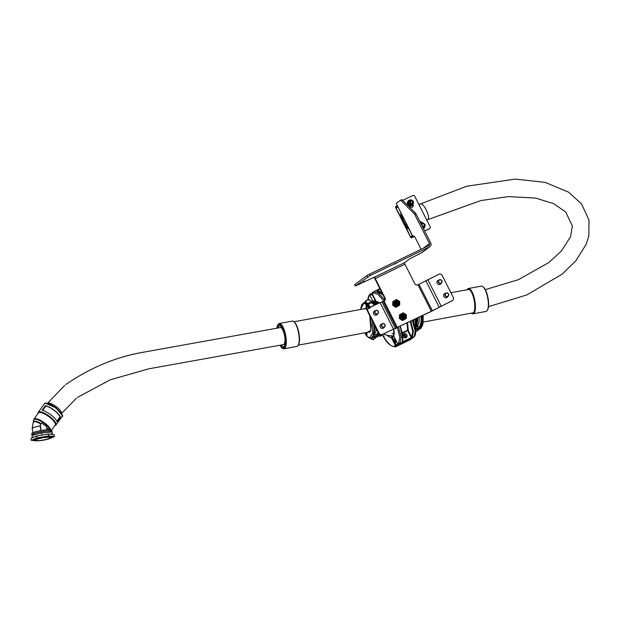 <?xml version="1.0" encoding="UTF-8"?>
<svg xmlns="http://www.w3.org/2000/svg" width="620" height="620" viewBox="0 0 620 620"><rect width="100%" height="100%" fill="white"/><g stroke="black" fill="none" stroke-linecap="round" stroke-linejoin="round"><path stroke-width="0.93" d="M362.964 282.069L364.777 281.178L362.964 282.069M394.568 264.128L396.389 263.229L394.568 264.128M377.092 314.317A2.224 2.116 -126.6 0 1 376.642 314.937M377.471 314.038A2.224 2.116 -126.6 0 1 373.604 313.945A2.224 2.116 -126.6 0 1 375.108 310.853M383.78 327.546A2.224 2.116 -126.6 0 1 383.331 328.174M384.152 327.267A2.224 2.116 -126.6 0 1 380.285 327.174A2.224 2.116 -126.6 0 1 381.796 324.089M447.353 296.895A2.224 2.116 -126.6 0 1 446.904 297.515M447.733 296.616A2.224 2.116 -126.6 0 1 443.866 296.523A2.224 2.116 -126.6 0 1 445.369 293.43M440.665 283.658A2.224 2.116 -126.6 0 1 440.216 284.286M441.045 283.379A2.224 2.116 -126.6 0 1 437.178 283.286A2.224 2.116 -126.6 0 1 438.681 280.201M393.437 329.065L380.068 302.591L368.985 307.938A2.472 2.348 53.4 0 0 367.986 311.163L379.122 333.219A2.472 2.348 53.4 0 0 382.362 334.405L431.342 311.279L417.965 284.812A2.472 2.348 -126.6 0 1 414.733 283.627L404.93 264.213A1.488 0.465 64.3 0 1 404.635 262.617L410.161 258.517L421.383 252.945L429.536 246.892A2.968 2.821 53.4 0 0 430.745 243.017L416.276 214.373L415.005 214.985L429.474 243.629L423.142 248.326M367.451 276.985L366.784 275.66L369.528 274.172L370.202 275.497L355.314 286.022L374.968 276.915A1.488 0.465 -115.7 0 0 375.263 278.519L385.067 297.933A2.472 2.348 -126.6 0 1 384.059 301.157L380.068 302.591M381.897 301.808L395.265 328.282L393.979 328.949L430.962 311.558L452.29 300.685A2.472 2.348 53.4 0 0 453.298 297.461L442.153 275.404A2.472 2.348 53.4 0 0 438.921 274.218L417.965 284.812M397.009 302.483A2.224 2.116 -126.6 0 1 397.366 302.955M403.697 315.719A2.224 2.116 -126.6 0 1 404.046 316.192M384.229 301.072A2.472 2.348 53.4 0 0 384.687 298.212L374.883 278.798A2.968 0.922 -115.7 0 1 374.216 277.024M421.12 249.302L415.299 237.77A2.472 0.767 64.3 0 0 413.594 236.003A2.472 0.767 64.3 0 0 413.555 236.034L412.819 236.608L414.075 236.135M370.202 275.497L429.536 246.892M369.528 274.172L428.87 245.567A1.488 1.411 53.4 0 0 429.474 243.629M355.314 286.022L354.648 284.696L355.407 285.928M366.784 275.66L354.741 284.603M429.97 246.628L421.817 252.681A2.968 2.821 -126.6 0 1 421.383 252.945M400.435 200.306L401.621 199.733A2.472 0.767 64.3 0 1 401.659 199.71A2.472 0.767 64.3 0 1 402.388 200.051L415.307 212.947A2.472 0.767 64.3 0 1 416.276 214.373M415.005 214.985A2.472 0.767 -115.7 0 0 414.028 213.559L401.117 200.663A2.472 0.767 -115.7 0 0 400.388 200.322A2.472 0.767 -115.7 0 0 400.35 200.345L396.219 203.414L412.928 236.499M412.819 236.608L396.219 203.414M429.133 228.881L429.505 228.602A1.488 1.411 53.4 0 0 429.722 228.47L429.35 228.749A1.488 1.411 -126.6 0 1 429.133 228.881L424.685 231.028M429.505 228.602L424.646 230.942M402.721 200.376L412.796 195.517A1.488 1.411 53.4 0 1 414.733 196.222L430.11 226.664A1.488 1.411 53.4 0 1 429.722 228.47M412.509 205.049L412.633 205.29A1.635 1.55 -126.6 0 1 412.385 207.126M422.05 222.921L421.546 222.937A1.635 1.55 -126.6 0 0 420.135 222.006M409.99 205.925L410.207 206.359A1.635 1.55 53.4 0 0 412.579 207.003A1.635 1.55 53.4 0 0 413.005 205.011L412.835 204.67M421.918 222.658A1.635 1.55 53.4 0 0 420.019 221.79M393.979 328.949L381.982 334.684A2.472 2.348 -126.6 0 1 378.75 333.498L379.122 333.219M367.986 311.163L367.606 311.442L378.75 333.498M374 311.387A2.224 2.116 -126.6 0 1 374.728 311.132M380.688 324.617A2.224 2.116 -126.6 0 1 381.416 324.369M367.606 311.442A2.472 2.348 -126.6 0 1 368.249 308.435L368.629 308.156M452.29 300.685L431.342 311.279M444.261 293.965A2.224 2.116 -126.6 0 1 444.989 293.717M437.581 280.728A2.224 2.116 -126.6 0 1 438.309 280.48M452.654 300.467L452.275 300.747A2.472 2.348 -126.6 0 1 451.918 300.964M393.793 329.011A19.786 6.471 64.3 0 1 393.692 335.916L394.041 334.692L393.692 335.908L397.722 343.899L398.745 343.069L399.807 337.404L397.397 327.74M403.178 336.823A2.224 2.116 53.4 0 0 406.906 334.823A2.224 2.116 53.4 0 0 402.93 335.025M405.65 337.853A2.162 2.046 53.4 0 0 403.163 334.498M395.63 343.062A2.007 0.62 -115.7 0 0 395.258 340.946A2.007 0.62 -115.7 0 0 393.855 339.466A2.007 0.62 -115.7 0 0 393.824 339.489A2.007 0.62 -115.7 0 0 394.188 341.597A2.007 0.62 -115.7 0 0 395.591 343.077A2.007 0.62 -115.7 0 0 395.63 343.062M396.188 302.041A2.124 2.015 -126.6 0 1 397.544 303.878M395.18 302.568A2.069 1.961 -126.6 0 1 396.754 304.691M395.142 302.762L396.73 304.35M404.232 317.107A2.124 2.015 53.4 0 0 402.868 315.278M403.434 317.921A2.069 1.961 53.4 0 0 401.861 315.797M402.675 316.231L403.395 317.921L402.62 316.185M393.692 335.908A19.825 6.154 64.3 0 1 392.755 337.303L393.933 341.86A3.96 1.232 -115.7 0 0 396.722 344.642L397.722 343.899L399.017 344.371L398.017 345.115L401.489 343.441M414.532 336.521L408.262 339.977M409.719 339.21L401.659 343.356M381.579 292.043A1.682 1.597 53.4 0 0 381.656 293.074M402.729 342.581L399.017 344.371L400.047 343.542L398.745 343.069L400.047 343.534L402.225 342.48L402.861 336.459L400.063 326.461M375.937 301.126L372.186 293.694L372.481 292.469M378.285 290.858L382.625 294.128M402.434 332.7L407.588 330.212A0.496 0.419 -173.1 0 1 408.262 330.382L411.75 337.272L412.695 331.359L410.2 321.571M400.342 326.322L402.837 340.961M402.427 341.829L411.223 337.613L407.72 330.677L406.89 322.563M398.528 327.197L401.148 337.497L400.047 343.542L402.225 342.488A0.496 0.48 -90.8 0 0 402.465 342.155A0.496 0.48 80.1 0 1 402.225 342.488L414.346 336.644L415.121 330.755L412.3 320.555M410.765 321.292L413.37 331.39L412.401 337.497L411.641 337.381L412.161 337.699L414.346 336.644L412.424 338.171A4.952 1.534 -115.7 0 1 412.346 338.218A4.952 1.534 -115.7 0 1 412.261 338.249M383.075 295.019L376.022 290.555L373.821 291.601L378.595 293.074L384.811 300.204M376.627 290.788L376.069 290.532A0.496 0.473 70.5 0 0 376.022 290.555A0.496 0.48 73.1 0 1 376.069 290.524L376.069 290.524A0.496 0.48 73.1 0 1 376.138 290.509A0.496 0.48 -117.3 0 0 375.999 290.555L379.882 288.703L376.782 290.4M402.217 342.411A0.496 0.465 36.9 0 0 402.38 342.279L403.101 336.141L400.365 326.314M411.324 338.14L411.75 337.272A0.496 0.465 39.3 0 0 412.401 337.497M376.596 290.284L376.061 290.524A0.496 0.496 0 0 0 375.999 290.555L372.504 292.446M383.958 301.204L378.006 294.329L373.411 292.904L373.821 291.601L373.411 292.904L372.186 293.694M390.538 335.761A18.879 5.549 -115.8 0 0 392.181 336.303L391.422 337.714L395.397 345.611L396.567 346.162L410.982 339.217L411.517 337.838M392.809 336.28A20.111 19.081 -125.8 0 1 392.181 336.303M402.961 335.211L405.201 335.831L404.891 337.916M404.659 337.877L404.752 336.303L403 335.474M372.907 301.258L369.931 295.353L369.016 296.112L368.125 299.662M375.108 300.855L373.953 297.871A4.456 1.387 -115.7 0 0 370.814 294.717L369.931 295.353L370.334 294.066L369.233 294.942L368.598 296.779M400.388 343.976L401.52 343.433M408.286 339.899L407.286 340.969L411.223 339.07L407.704 340.961A0.496 0.48 72.2 0 1 407.635 340.992L407.635 340.992A0.496 0.48 72.2 0 1 407.619 340.992M405.201 335.831L405.798 335.505M400.52 344.232L396.575 346.131M396.567 346.162L407.704 340.961A0.496 0.48 61.8 0 1 407.681 340.977L411.161 339.109M409.967 339.861L407.696 340.961A0.496 0.496 0 0 1 407.635 340.985L395.583 346.805L394.297 346.324L395.397 345.611M397.776 345.743A0.496 0.496 0 0 1 397.761 345.759L395.552 346.82C390.747 346.495 386.663 342.984 383.307 336.28L382.532 334.754M395.552 346.82L394.297 346.324C391.584 346.913 387.919 343.534 383.315 336.195L383.997 336.125M383.943 336.024L383.315 336.195L382.563 334.715M395.7 342.17L394.661 339.985M394.615 339.179L394.32 339.636A1.697 0.527 -115.7 0 0 394.676 341.302A1.697 0.527 -115.7 0 0 395.762 342.604M394.537 340.047L394.32 339.636M378.006 302.885A15.415 4.921 79.5 0 1 378.719 303.25M368.086 303.506L365.041 301.894A0.992 0.86 -87.4 0 1 364.537 302.529L365.219 302.692A0.744 0.69 113.9 0 0 364.606 303.537L366.11 304.73L366.8 303.94L365.219 302.692L367.505 303.815L368.086 303.506A3.464 2.875 -40.6 0 1 370.117 302.436A3.464 2.875 -40.6 0 1 372.171 302.754L372.76 302.839L371.659 301.397A18.065 5.766 79.5 0 1 373.496 302.707L374.201 303.506M370.892 301.281L371.372 301.281A0.992 0.977 -61.7 0 1 370.884 301.173L370.884 301.173A0.992 0.977 -61.7 0 1 370.853 301.157M370.551 300.871L372.171 302.754M373.914 302.723L376.138 303.792L376.146 304.49L376.138 303.792A1.488 1.232 139.4 0 0 376.185 303.49L376.185 303.366A0.744 0.62 -40.6 0 1 376.867 302.606L377.286 302.529A0.744 0.62 -40.6 0 1 377.96 302.893A0.744 0.62 139.4 0 0 377.286 302.529A17.872 5.704 79.5 0 1 378.068 303.56M393.351 333.304A20.049 16.647 -40.6 0 1 392.049 333.591M366.366 332.553L366.397 335.529L364.8 332.847M367.094 336.063L366.397 335.529L367.094 336.063M364.413 308.752L365.095 308.373L366.288 309.07M366.11 304.73L366.149 308.698L366.846 309.233L366.149 308.698L362.956 309.024M360.662 309.45L363.669 303.358A0.744 0.705 85.9 0 1 364.235 302.506L364.537 302.529A0.744 0.698 107.1 0 0 364.079 303.343L364.606 303.537M363.669 303.358L364.079 303.343M372.76 302.839L374.193 303.219M374.046 302.862L371.985 301.421A0.744 0.69 108.4 0 0 371.659 301.397L371.372 301.281A0.744 0.698 103 0 1 371.55 301.297L370.985 301.274M365.041 301.894L365.506 301.738L365.041 301.894A3.356 2.782 -40.6 0 1 367.784 299.801A3.356 2.782 -40.6 0 1 370.303 300.553L370.845 301.142M367.505 303.815L366.8 303.94M378.394 332.8A17.352 5.541 79.5 0 1 376.146 336.288L376.092 334.893A0.992 0.457 177.7 0 0 374.813 334.684L374.937 337.784L376.976 336.862A0.744 0.705 -109.7 0 1 376.146 336.288L375.325 337.133M376.976 336.862L376.387 336.993A0.744 0.496 -99.9 0 1 376.387 336.993L376.976 336.862A18.065 5.766 -100.5 0 0 379.091 334.017M375.581 337.668L376.046 337.512L375.581 337.668A2.364 1.961 -40.6 0 1 373.651 339.132A2.364 1.961 -40.6 0 1 371.706 338.381L372.349 338.264L372.015 337.745A0.744 0.581 125.4 0 1 371.737 338.063L371.202 337.954A0.744 0.728 77.1 0 1 371.171 337.962L371.171 337.962M367.087 336.544L369.66 338.101A0.744 0.69 -75.2 0 0 369.799 338.117L370.427 338.086C372.783 337.598 373.984 334.203 374.038 327.91L373.783 323.679M370.256 307.977L368.621 304.133A3.464 2.875 -40.6 0 1 370.659 303.064A3.464 2.875 -40.6 0 1 372.705 303.382L374.426 305.319M376.743 304.203A17.027 5.433 -100.5 0 0 376.185 303.49A1.488 1.232 -40.6 0 1 376.138 303.792L376.464 304.335M373.643 337.722A0.783 0.651 139.4 0 0 373.628 336.335A0.783 0.651 139.4 0 0 373.643 337.722M416.307 328.437A0.783 0.651 -40.6 0 1 416.314 329.825A0.783 0.651 -40.6 0 1 416.307 328.437M416.787 325.88L418.764 327.004L418.818 328.391A0.744 0.705 70.3 0 0 419.655 328.964L417.617 329.887L417.493 326.787L416.64 326.422M415.718 331.266A2.364 1.961 139.4 0 0 416.33 331.235A2.364 1.961 139.4 0 0 418.26 329.77L418.725 329.615L417.996 329.236L418.818 328.391A17.352 5.541 -100.5 0 0 421.678 318.742A17.352 5.541 -100.5 0 0 421.569 316.091M413.997 319.742A15.709 5.014 79.5 0 1 413.827 322.795M422.476 315.65A18.065 5.766 79.5 0 1 422.631 318.92A18.065 5.766 79.5 0 1 419.655 328.964L419.531 329.003C421.685 328.553 422.786 325.175 422.832 318.882L422.677 315.549M367.335 310.233L366.691 309.326L367.389 309.861M366.691 309.326L366.653 305.358L368.52 308.241M369.528 308.349L367.335 304.575L366.653 305.358M367.335 304.575L368.04 304.443L369.071 307.195A0.744 0.488 151.2 0 0 368.311 307.861M368.621 304.133L368.04 304.443M374.813 305.125L372.705 303.382M373.294 303.467L374.031 303.335A18.065 5.766 79.5 0 1 375.147 304.97M374.728 303.846L374.031 303.335L374.728 303.846M419.655 328.964L419.066 329.104A0.744 0.496 80.1 0 0 419.066 329.096A0.744 0.496 80.1 0 1 418.5 328.662M423.119 315.34L421.53 327.275M373.007 301.948A17.027 5.433 -100.5 0 1 376.185 303.49L376.185 303.366A17.159 5.479 79.5 0 1 376.805 304.164M377.719 303.73A17.872 5.704 -100.5 0 0 376.867 302.606A0.744 0.62 139.4 0 0 376.185 303.366A17.159 5.479 79.5 0 0 372.868 301.855M376.867 302.606L377.286 302.529A17.872 5.704 79.5 0 0 374.178 300.855L373.767 300.925A17.872 5.704 -100.5 0 1 376.867 302.606M418.26 329.77L417.617 329.887L417.996 329.236M421.096 316.316A16.035 5.115 79.5 0 1 421.158 318.2A16.035 5.115 79.5 0 1 418.764 327.004A0.992 0.457 -2.3 0 0 417.493 326.787M369.59 315.363L370.962 321.238L371.341 325.911L370.644 330.855L369.512 332.227L368.66 332.134M377.906 331.832A16.035 5.115 -100.5 0 1 376.092 334.893L374.108 333.777M374.813 334.684L374.488 333.707A14.601 4.658 79.5 0 0 376.425 328.91M369.001 337.885A0.744 0.682 -68.8 0 1 368.582 337.327L367.629 336.691M372.364 337.264L372.349 338.264L370.543 338.536A3.356 2.782 139.4 0 0 370.783 338.853L370.543 338.536A0.992 0.977 118.3 0 0 370.202 338.233L369.66 338.101A0.744 0.69 -75.2 0 1 369.163 337.512L368.582 337.327M370.427 338.086L369.799 338.117L370.427 338.086A0.744 0.698 -94.7 0 1 370.357 338.094L370.357 338.094A0.744 0.698 -94.7 0 1 369.613 337.489L369.163 337.512M372.504 321.144L372.604 333.219L369.613 337.489M366.931 336.156L366.901 332.46M371.326 337.908L371.372 337.892A0.744 0.705 -109.7 0 1 371.264 337.916A18.065 5.766 79.5 0 0 374.24 327.872A18.065 5.766 79.5 0 0 374.054 324.206M379.44 334.358A18.065 5.766 79.5 0 1 377.2 336.846L376.387 336.993A0.744 0.496 -99.9 0 1 375.829 336.559M375.86 310.635A1.736 1.643 53.4 0 0 375.154 312.899A1.736 1.643 53.4 0 0 377.417 313.728A1.736 1.643 53.4 0 0 378.123 311.465A1.736 1.643 53.4 0 0 375.86 310.635M377.471 313.991A1.976 1.875 -126.6 0 1 375.394 310.643A1.976 1.875 -126.6 0 1 378.185 311.256A1.976 1.875 -126.6 0 1 377.471 313.991M375.394 310.643L373.953 311.713A1.976 1.875 53.4 0 0 373.442 312.302M375.596 315.208A1.976 1.875 53.4 0 0 376.317 314.89L377.758 313.821M382.788 323.779A1.736 1.643 53.4 0 0 381.734 325.88A1.736 1.643 53.4 0 0 383.858 327.058A1.736 1.643 53.4 0 0 384.912 324.958A1.736 1.643 53.4 0 0 382.788 323.779M383.873 327.337A1.976 1.875 -126.6 0 1 382.083 323.873A1.976 1.875 -126.6 0 1 384.95 324.632A1.976 1.875 -126.6 0 1 383.873 327.337M382.083 323.873L380.641 324.942A1.976 1.875 53.4 0 0 380.13 325.539M382.284 328.445A1.976 1.875 53.4 0 0 382.997 328.127L384.439 327.058M446.625 293.074A1.736 1.643 53.4 0 0 445.245 294.957A1.736 1.643 53.4 0 0 447.175 296.453A1.736 1.643 53.4 0 0 448.555 294.57A1.736 1.643 53.4 0 0 446.625 293.074M447.152 296.74A1.976 1.875 -126.6 0 1 445.656 293.221A1.976 1.875 -126.6 0 1 448.593 294.12A1.976 1.875 -126.6 0 1 447.152 296.74M445.656 293.221L444.214 294.291A1.976 1.875 53.4 0 0 443.703 294.887M445.857 297.786A1.976 1.875 53.4 0 0 446.578 297.468L448.02 296.399M440.154 279.829A1.736 1.643 53.4 0 0 438.542 281.511A1.736 1.643 53.4 0 0 440.278 283.231A1.736 1.643 53.4 0 0 441.889 281.55A1.736 1.643 53.4 0 0 440.154 279.829M440.223 283.518A1.976 1.875 -126.6 0 1 438.975 279.984A1.976 1.875 -126.6 0 1 441.952 281A1.976 1.875 -126.6 0 1 440.223 283.518M438.975 279.984L437.534 281.054A1.976 1.875 53.4 0 0 437.015 281.651M439.177 284.557A1.976 1.875 53.4 0 0 439.89 284.239L441.332 283.162M420.724 223.185A2.968 2.821 -126.6 0 1 422.305 222.944M424.933 225.92A2.968 2.821 -126.6 0 1 424.785 226.897M424.514 227.478A2.968 2.821 -126.6 0 1 423.398 228.478M401.38 213.962A8.54 2.651 -115.7 0 0 403.132 221.193L404.062 223.029A8.54 2.651 -115.7 0 0 408.58 228.206M397.513 206.305L395.893 207.506L395.994 208.041L401.993 219.263A9.533 2.961 64.3 0 1 400.907 213.024M409.053 229.144A9.533 2.961 64.3 0 1 404.961 225.138L410.479 236.716L410.82 237.072L412.447 235.863M51.499 432.062A10.145 1.519 170.5 0 0 51.669 431.946A10.145 1.519 170.5 0 0 52.002 431.458L51.801 430.249A10.145 1.519 170.5 0 0 42.966 430.203A10.145 1.519 170.5 0 0 32.116 433.117A10.145 1.519 170.5 0 0 31.783 433.605L31.984 434.814A10.145 1.519 170.5 0 0 32.775 435.248M52.002 431.458A10.145 1.519 170.5 0 0 43.168 431.411A10.145 1.519 170.5 0 0 32.318 434.325A10.145 1.519 170.5 0 0 31.984 434.814M51.22 437.914A8.665 1.294 170.5 0 0 51.444 437.704A8.665 1.294 170.5 0 0 44.609 437.371A8.665 1.294 170.5 0 0 34.705 439.944A8.665 1.294 170.5 0 0 34.55 440.533A8.665 1.294 170.5 0 0 42.609 440.301A8.665 1.294 170.5 0 0 51.22 437.914M34.55 440.533L33.992 440.146A9.161 1.372 -9.5 0 1 33.852 439.96A9.161 1.372 -9.5 0 1 34.154 439.518A9.161 1.372 -9.5 0 1 43.943 436.891A9.161 1.372 -9.5 0 1 51.917 436.93A9.161 1.372 -9.5 0 1 51.848 437.154L51.444 437.704M51.103 432.094L51.026 431.621A9.161 1.372 170.5 0 0 43.051 431.582A9.161 1.372 170.5 0 0 33.263 434.209A9.161 1.372 170.5 0 0 32.961 434.651L33.046 435.17M38.076 413.37A10.889 3.294 35.9 0 1 38.254 412.285A10.889 3.294 35.9 0 1 38.479 412.06A10.889 3.294 35.9 0 1 49.84 416.617A10.889 3.294 35.9 0 1 55.901 425.049A10.889 3.294 35.9 0 1 55.676 425.274A10.889 3.294 35.9 0 1 54.924 425.553M51.026 414.974A10.889 3.294 -144.1 0 0 42.082 410.246L45.423 405.62A10.889 3.294 35.9 0 1 54.374 410.347A10.889 3.294 35.9 0 1 60.473 417.183L57.133 421.809A10.889 3.294 -144.1 0 0 51.026 414.974M50.794 429.776A10.393 3.146 35.9 0 0 44.973 423.266A10.393 3.146 35.9 0 0 33.914 419.128L38.378 412.959A10.393 3.146 35.9 0 1 38.595 412.742A10.393 3.146 35.9 0 1 49.437 417.097A10.393 3.146 35.9 0 1 55.227 425.142L51.669 430.063M56.869 421.205L60.024 416.834A10.393 3.146 -144.1 0 0 54.25 410.44A10.393 3.146 -144.1 0 0 45.872 405.968L45.423 405.62M35.883 439.797A7.425 1.108 170.5 0 0 35.642 440.154A7.425 1.108 170.5 0 0 42.106 440.185A7.425 1.108 170.5 0 0 50.042 438.053A7.425 1.108 170.5 0 0 50.29 437.697A7.425 1.108 170.5 0 0 43.819 437.666A7.425 1.108 170.5 0 0 35.883 439.797M60.024 416.834L60.473 417.183M45.872 405.968L42.672 410.393M41.083 423.576L40.657 423.971A8.905 2.689 -144.1 0 0 33.589 422.127L33.581 422.212A9.083 2.744 35.9 0 1 33.945 421.399A9.083 2.744 35.9 0 1 41.083 423.576L41.765 423.173L46.492 426.452L47.05 429.753M46.446 427.552L50.026 430.11M40.928 430.536L40.145 425.893A8.912 1.333 170.5 0 0 32.194 428.575L32.883 432.683M41.765 423.173A2.472 2.348 53.4 0 0 40.354 425.739L41.153 430.497M40.657 423.971L40.354 425.739M32.194 428.575L33.55 420.375A10.214 3.092 35.9 0 1 33.953 419.461A10.214 3.092 35.9 0 1 44.609 423.739A10.214 3.092 35.9 0 1 50.158 429.714M32.403 437.813L31.922 435.465L41.61 432.907L51.917 432.024L52.677 434.457M49.685 434.178L52.243 433.954L52.421 434.434M39.533 435.472L44.896 434.589M32.248 437.394L35.03 436.666M41.61 432.907L41.935 434.837M51.917 432.024L52.243 433.954M35.007 440.712L31.326 440.355L31 438.425L36.665 435.953L48.221 434.039L54.118 434.597L54.444 436.526L51.119 437.983M49.383 438.743L48.236 439.1M37.851 440.82L36.41 440.843M31.326 440.355L36.983 437.883L48.546 435.969L54.444 436.526M36.665 435.953L36.983 437.883M48.221 434.039L48.546 435.969M412.137 205.352A2.968 2.821 -126.6 0 1 407.441 203.391A2.968 2.821 -126.6 0 1 408.603 200.585M413.083 204.251A2.968 2.821 -126.6 0 1 407.642 203.236A2.968 2.821 -126.6 0 1 410.471 199.981M413.377 204.026L410.494 205.693L408.092 204.189L408.068 201.384L410.959 199.718L413.362 201.221L413.377 204.026L410.99 205.321L408.588 203.817L408.572 201.012M410.494 205.693L410.99 205.321M408.092 204.189L408.588 203.817M420.856 223.44L422.979 222.712L425.142 224.572L424.716 227.323L423.181 228.052M424.716 227.323L423.096 227.881M411.517 200.857A1.24 1.178 53.4 0 0 410.378 202.074A1.24 1.178 53.4 0 0 411.634 203.29A1.24 1.178 53.4 0 0 412.773 202.074A1.24 1.178 53.4 0 0 411.517 200.857M411.587 203.577A1.488 1.411 -126.6 0 1 410.626 200.927A1.488 1.411 -126.6 0 1 412.858 201.678A1.488 1.411 -126.6 0 1 411.587 203.577M424.344 225.277A1.24 1.178 53.4 0 0 423.367 223.828A1.24 1.178 53.4 0 0 421.988 224.742A1.24 1.178 53.4 0 0 422.964 226.199A1.24 1.178 53.4 0 0 424.344 225.277M421.67 225.044A1.488 1.411 -126.6 0 1 423.84 223.843A1.488 1.411 -126.6 0 1 423.987 226.254A1.488 1.411 -126.6 0 1 422.236 226.176M401.775 317.169A2.077 1.976 53.4 0 0 404.744 317.897A2.077 1.976 53.4 0 0 405.24 315.278A2.077 1.976 53.4 0 0 402.264 314.557A2.077 1.976 53.4 0 0 401.775 317.169M404.713 317.921A2.077 1.976 53.4 0 0 405.178 315.324A2.077 1.976 53.4 0 0 402.233 314.58M405.085 318.75A2.968 2.821 -126.6 0 1 400.784 317.765A2.968 2.821 -126.6 0 1 401.551 313.983M402.078 315.301A1.682 1.597 -126.6 0 1 403.976 317.858M402.039 317.037A1.682 1.597 53.4 0 0 404.449 317.626A1.682 1.597 53.4 0 0 404.844 315.503A1.682 1.597 53.4 0 0 402.442 314.921A1.682 1.597 53.4 0 0 402.039 317.037M403.225 312.767L406.348 314.72L406.387 318.362L403.287 320.06L400.156 318.106L400.125 314.456L403.225 312.767M406.387 318.362L402.597 320.571L399.466 318.618L399.435 314.968L400.125 314.456M402.597 320.571L403.287 320.06M399.466 318.618L400.156 318.106M395.087 303.94A2.077 1.976 53.4 0 0 398.063 304.66A2.077 1.976 53.4 0 0 398.552 302.041A2.077 1.976 53.4 0 0 395.583 301.32A2.077 1.976 53.4 0 0 395.087 303.94M398.032 304.683A2.077 1.976 53.4 0 0 398.489 302.087A2.077 1.976 53.4 0 0 395.552 301.343M398.404 305.513A2.968 2.821 -126.6 0 1 394.095 304.529A2.968 2.821 -126.6 0 1 394.863 300.747M395.389 302.072A1.682 1.597 -126.6 0 1 397.288 304.622M395.358 303.808A1.682 1.597 53.4 0 0 397.761 304.389A1.682 1.597 53.4 0 0 398.164 302.273A1.682 1.597 53.4 0 0 395.754 301.684A1.682 1.597 53.4 0 0 395.358 303.808M396.537 299.53L399.668 301.483L399.699 305.133L396.606 306.822L393.475 304.87L393.444 301.227L396.537 299.53M399.699 305.133L395.909 307.334L392.786 305.381L392.755 301.738L393.444 301.227M395.909 307.334L396.606 306.822M392.786 305.381L393.475 304.87M279.969 345.262A12.377 3.952 -100.5 0 0 281.984 347.936A12.377 3.952 -100.5 0 0 285.626 342.969A12.377 3.952 -100.5 0 0 282.999 328.522A12.377 3.952 -100.5 0 0 277.745 325.019A12.377 3.952 -100.5 0 0 276.822 328.228M277.745 325.019L278.07 324.485A12.873 4.107 79.5 0 1 279.295 323.493A12.873 4.107 79.5 0 1 283.534 328.127A12.873 4.107 79.5 0 1 286.293 341.24A12.873 4.107 79.5 0 1 283.976 348.804A12.873 4.107 79.5 0 1 282.472 348.316L281.984 347.936M293.702 321.594L294.198 321.974A12.377 3.952 79.5 0 1 296.841 325.957A12.377 3.952 79.5 0 1 298.437 344.89L298.112 345.425A12.873 4.107 -100.5 0 0 296.445 325.733A12.873 4.107 -100.5 0 0 293.702 321.594A12.873 4.107 -100.5 0 0 292.206 321.106L279.295 323.493M283.976 348.804L296.887 346.417A12.873 4.107 -100.5 0 0 298.112 345.425M473.107 313.821L486.026 311.426A12.873 4.107 -100.5 0 0 487.064 310.713A12.873 4.107 -100.5 0 0 487.243 310.442A12.873 4.107 -100.5 0 0 487.723 298.026A12.873 4.107 -100.5 0 0 482.841 286.603A12.873 4.107 -100.5 0 0 481.337 286.115L468.425 288.509A12.873 4.107 79.5 0 1 474.432 298.631A12.873 4.107 79.5 0 1 474.145 313.1A12.873 4.107 79.5 0 1 473.107 313.821A12.873 4.107 79.5 0 1 471.611 313.333L471.355 313.139M471.378 313.131A12.377 3.952 -100.5 0 0 473.556 312.728A12.377 3.952 -100.5 0 0 473.401 297.151A12.377 3.952 -100.5 0 0 467.054 289.765L467.201 289.501A12.873 4.107 79.5 0 1 467.387 289.222A12.873 4.107 79.5 0 1 468.425 288.509M482.841 286.603L483.329 286.99A12.377 3.952 79.5 0 1 488.025 297.972A12.377 3.952 79.5 0 1 487.568 309.907L487.243 310.442M401.326 213.846A8.665 2.689 -115.7 0 0 403.55 222.146A8.665 2.689 -115.7 0 0 408.634 228.323M402.295 215.768A6.68 2.077 -115.7 0 0 404.046 221.774A6.68 2.077 -115.7 0 0 407.666 226.401M375.263 278.519L404.93 264.213M397.428 327.631L384.059 301.157M374.968 276.915L404.635 262.617M383.144 301.553L396.521 328.019L395.227 328.693M418.981 284.293L432.349 310.767L432.977 310.527M439.774 306.846L439.138 307.086L425.769 280.62M441.161 306.055L427.785 279.589M402.388 200.051L401.117 200.663M414.028 213.559L415.307 212.947M396.722 344.642A0.992 0.938 -126.6 0 0 398.017 345.115A4.952 1.534 64.3 0 1 397.932 345.162L401.582 343.403M408.774 339.93L412.424 338.171A0.992 0.938 -126.6 0 0 412.571 338.078L413.571 337.334M376.743 301.63A19.786 6.471 64.3 0 1 379.44 302.893M380.099 289.114L377.363 290.431M407.549 322.563L408.262 330.382L402.543 333.173M402.729 341.705L402.829 342.24M397.932 345.162C396.815 345.882 395.467 344.798 393.894 341.899L393.46 341.023C392.39 339.574 392.243 337.931 393.01 336.094L393.01 336.094A0.992 0.938 53.4 0 0 392.755 337.303M412.695 337.97A0.992 0.938 -126.6 0 1 412.571 338.078L408.704 339.969M401.318 343.658L407.999 340.442M371.388 293.345L371.303 293.376A5.448 1.69 64.3 0 1 372.108 293.493M370.202 294.144L371.086 293.508A0.992 0.938 54.2 0 1 371.217 293.423A5.448 1.69 64.3 0 1 371.303 293.376L371.086 293.508A0.992 0.938 54.2 0 0 370.814 294.717M391.422 337.714A19.786 5.812 64.2 0 1 387.182 335.242M371.76 301.39A0.744 0.698 103 0 0 371.55 301.297L371.985 301.421M373.325 305.846A3.356 2.782 139.4 0 0 373 305.892A3.356 2.782 139.4 0 0 370.985 306.978M382.276 334.785A17.321 5.526 -100.5 0 0 382.664 334.358M382.494 334.444A17.872 5.704 79.5 0 1 380.68 336.001L380.269 336.079A17.872 5.704 -100.5 0 0 381.974 334.692M374.526 331.429A14.601 4.658 -100.5 0 0 375.1 326.283M417.771 317.921A14.601 4.658 79.5 0 1 417.779 318.122A14.601 4.658 79.5 0 1 417.198 323.539M417.028 326.353L417.167 325.81A14.601 4.658 -100.5 0 0 419.26 317.851A14.601 4.658 -100.5 0 0 419.244 317.208M413.23 321.113A17.872 5.704 -100.5 0 0 413.23 320.563A17.872 5.704 -100.5 0 0 413.222 320.114M415.315 319.099A17.027 5.433 79.5 0 1 415.33 319.765A17.027 5.433 79.5 0 1 414.733 325.787M414.827 326.135A17.352 5.541 -100.5 0 0 415.454 319.897A17.352 5.541 -100.5 0 0 415.439 319.044M416.369 318.595A18.065 5.766 79.5 0 1 416.407 320.075A18.065 5.766 79.5 0 1 415.261 328.019M415.385 328.678A18.065 5.766 -100.5 0 0 416.919 319.974A18.065 5.766 -100.5 0 0 416.873 318.354M417.307 318.137A17.352 5.541 79.5 0 1 415.555 328.375M413.656 319.904A17.159 5.479 79.5 0 1 413.625 322.191M367.141 332.413L370.954 330.297L369.721 315.634M374.674 327.438A17.352 5.541 -100.5 0 0 374.596 325.275M379.192 335.404A17.027 5.433 -100.5 0 0 380.424 334.839M380.556 334.87A17.159 5.479 79.5 0 1 379.099 335.536M374.178 300.855L378.401 303.397A17.321 5.526 -100.5 0 0 377.96 302.893M410.649 237.228L395.661 207.382A0.744 0.705 -126.6 0 1 395.955 206.413M397.125 205.53L395.854 206.483L395.676 207.677L410.611 237.235L411.765 237.747L414.431 236.46L411.742 237.754M413.726 236.29L411.781 237.739A0.744 0.705 -126.6 0 1 410.812 237.383L410.634 237.204M395.661 207.382L397.404 206.088M412.556 236.081L410.812 237.383M412.409 235.786L410.479 236.716M395.994 208.041L397.924 207.111M397.683 206.646L395.893 207.506M62.054 415.137L56.071 407.921L45.741 403.341M61.985 416.64C63.953 416.539 61.992 413.633 56.094 407.906C47.593 401.706 43.873 403.07 44.338 403.876A10.889 3.294 35.9 0 1 55.924 408.208A10.889 3.294 35.9 0 1 61.985 416.64L55.901 425.049M412.982 201.826A2.224 2.116 -126.6 0 1 409.115 203.531A2.224 2.116 -126.6 0 1 412.222 200.803M409.921 200.841A1.976 1.875 53.4 0 0 409.386 203.368A1.976 1.875 53.4 0 0 412.277 204.019M412.811 201.477A1.976 1.875 53.4 0 0 409.983 200.787A1.976 1.875 53.4 0 0 409.51 203.275A1.976 1.875 53.4 0 0 412.346 203.972A1.976 1.875 53.4 0 0 412.811 201.485M411.447 200.663A1.736 1.643 53.4 0 0 409.781 203.12A1.736 1.643 53.4 0 0 412.889 202.601M424.568 224.766A2.224 2.116 -126.6 0 1 422.972 227.625M422.832 227.354A1.976 1.875 53.4 0 0 423.863 226.951M422.786 227.261A1.976 1.875 53.4 0 0 424.537 224.703A1.976 1.875 53.4 0 0 421.189 224.107M423.042 223.603A1.736 1.643 53.4 0 0 421.337 224.394M421.05 223.828A2.224 2.116 -126.6 0 1 423.809 223.743M422.631 226.951A1.736 1.643 53.4 0 0 424.483 225.54M411.789 207.289A4.402 4.177 53.4 0 0 412.641 206.762M412.447 206.972A4.456 4.224 53.4 0 1 412.362 207.041L412.044 207.251A4.456 4.224 53.4 0 0 412.362 207.041L412.579 206.879A4.456 4.224 -126.6 0 1 411.951 207.274M405.023 318.796L405.875 314.945A2.968 2.821 53.4 0 0 401.613 313.937A2.968 2.821 53.4 0 0 400.907 317.673A2.968 2.821 53.4 0 0 405.154 318.703A2.968 2.821 53.4 0 0 405.852 314.968C404.705 313.333 403.287 312.992 401.613 313.937L401.489 314.03M405.565 315.099A2.472 2.348 53.4 0 0 402.287 314.069A2.472 2.348 53.4 0 0 401.442 317.355A2.472 2.348 53.4 0 0 404.721 318.378A2.472 2.348 53.4 0 0 405.565 315.099M399.164 301.723A2.968 2.821 53.4 0 0 394.925 300.7A2.968 2.821 53.4 0 0 394.219 304.435A2.968 2.821 53.4 0 0 398.466 305.466A2.968 2.821 53.4 0 0 399.171 301.731M398.885 301.863A2.472 2.348 53.4 0 0 395.606 300.839A2.472 2.348 53.4 0 0 394.762 304.118A2.472 2.348 53.4 0 0 398.04 305.141A2.472 2.348 53.4 0 0 398.885 301.863M278.303 327.957A10.703 3.418 79.5 0 1 280.217 325.57L282.906 329.189C286.238 335.56 285.355 347.657 284.099 346.534A10.703 3.418 79.5 0 1 281.457 344.991M277.148 328.166A11.656 3.72 79.5 0 1 282.89 328.964A11.656 3.72 79.5 0 1 285.192 344.309A11.656 3.72 79.5 0 1 280.294 345.208M427.722 219.526A8.665 2.689 -115.7 0 0 427.87 219.465A8.665 2.689 -115.7 0 0 428.009 219.387A8.665 2.689 -115.7 0 0 427.475 212.699A8.665 2.689 -115.7 0 0 422.453 204.631A8.665 2.689 -115.7 0 0 420.344 203.864A8.665 2.689 -115.7 0 0 420.205 203.941M65.743 384.563C90.567 367.482 116.754 356.647 144.29 352.059L280.279 327.585A8.665 2.767 79.5 0 1 284.386 334.692A8.665 2.767 79.5 0 1 283.976 344.317A8.665 2.767 79.5 0 1 283.433 344.627L285.076 344.317M47.5 403.341A8.665 2.619 35.9 0 1 47.546 403.302A8.665 2.619 35.9 0 1 56.002 406.488A8.665 2.619 35.9 0 1 61.504 413.463M400.388 200.322L401.659 199.71M393.615 335.141L393.708 329.05M376.069 290.532L379.231 291.16L382.555 293.988M379.254 302.986L377.386 302.196M393.01 336.094L393.607 335.172M414.633 336.42L415.617 334.072L415.516 329.453L412.912 320.261M396.738 304.389L395.142 302.777M367.993 299.669L368.063 297.809L369.233 294.942M364.707 302.405L367.613 299.716L370.303 300.553M364.366 302.467L361.755 304.614L360.6 309.458M366.505 335.862L364.731 332.855M370.783 338.853L373.472 339.683L376.782 336.916M415.741 331.839L419.453 329.019M383.486 333.963A20.049 20.049 0 0 0 393.328 335.753M415.431 328.949L417.089 324.345L417.345 318.122M423.158 315.324L423.111 322.601L422.421 325.887L419.709 328.98M413.703 319.881L413.664 322.315M366.808 309.675L367.335 310.403M371.372 337.892L373.519 335.552L374.418 332.243L374.635 325.353M379.68 334.529L378.401 336.28L377.2 336.846M378.781 335.924L380.269 336.079M382.858 334.265L380.68 336.001M374.62 303.529L375.503 304.8M33.914 419.128L33.55 420.375M44.338 403.876L38.254 412.285M409.859 200.88L412.827 201.469L412.215 204.065M421.445 223.82L421.569 223.727C422.84 223.068 423.824 223.386 424.545 224.696L423.809 227.005M394.8 300.793L394.925 300.7C396.599 299.755 398.025 300.096 399.187 301.715L398.342 305.559M469.232 289.362L450.918 292.749M365.645 308.528L293.958 321.788M473.556 312.728L423.166 322.051M370.062 331.871L298.282 345.154M485.328 289.633L518.421 279.667L548.971 262.454L561.364 251.061L570.547 236.747L572.353 225.959L565.765 212.087L553.861 203.755L535.696 198.075L508.237 196.625L480.74 200.585L426.746 220.007M488.498 306.668L526.923 294.887L562.053 274.203L575.895 260.733L586.202 244.249L588.829 235.972L589 220.085L581.552 203.918L568.579 192.169L545.12 182.381L515.228 179.079L466.651 186.248L418.934 204.538M47.477 403.333L64.744 385.361M283.433 344.627L148.777 368.815L110.414 379.75L77.477 397.389M280.279 327.585L281.929 327.283M61.411 413.633L76.446 398.187"/></g></svg>
